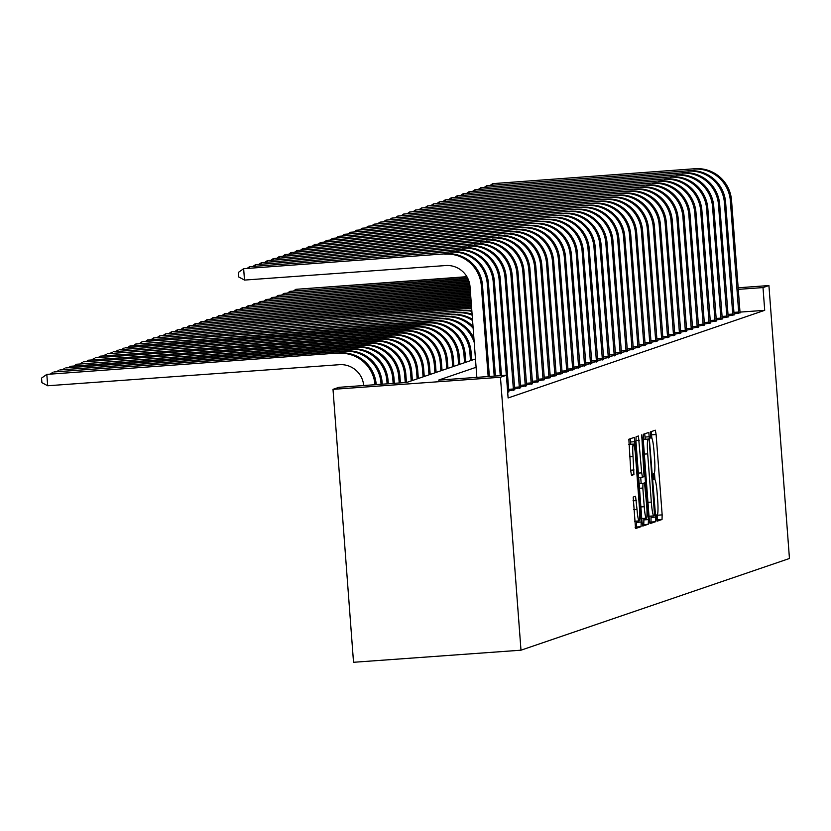 <?xml version="1.0" encoding="UTF-8"?>
<svg xmlns="http://www.w3.org/2000/svg" width="831" height="831" viewBox="0 0 831 831"><rect width="100%" height="100%" fill="white"/><g stroke="black" fill="none" stroke-linecap="round" stroke-linejoin="round"><path stroke-width="1.25" d="M656.521 518.18L657.072 521.193L662.027 519.5L662.162 514.877L656.116 434.509L655.327 430.198L650.372 431.891L650.829 438.145L651.483 437.927A14.335 1.527 85.9 0 0 651.483 437.927A14.335 1.527 85.9 0 1 654.039 451.7L654.548 458.4A14.335 1.527 85.9 0 1 654.132 473.203L653.488 473.421L653.405 476.651L653.955 479.674L654.599 479.445A14.335 1.527 85.9 0 0 654.599 479.445A14.335 1.527 85.9 0 1 657.165 493.23L657.664 499.93A14.335 1.527 85.9 0 1 657.248 514.721L656.615 514.94L656.521 518.18M633.191 497.063L635.549 528.547L641.054 526.667L641.189 522.045L634.354 437.366L628.849 439.246L630.76 471.104L631.55 475.415L633.918 474.605L633.035 456.479A11.987 1.278 85.9 0 1 633.419 444.097A11.987 1.278 85.9 0 1 635.518 455.627L639.506 508.541A11.987 1.278 85.9 0 1 639.122 520.912A11.987 1.278 85.9 0 1 637.013 509.382L635.559 496.263L633.191 497.063M763.003 287.578L764.707 310.327L508.105 397.966L506.391 375.228L500.459 377.253L520.985 650.195L789.45 558.494L768.924 285.552L763.003 287.578L738.229 289.365M649.24 519.292L650.039 523.603L655.534 521.723L655.669 517.1L648.824 432.421L643.329 434.291L643.194 438.924L649.24 519.292M648.294 524.195L642.799 526.075L641.999 521.764L635.954 441.396L636.089 436.774L638.447 435.963L641.688 472.87L642.477 477.181L644.056 476.641L641.729 434.842L648.429 519.572L648.294 524.195L642.394 524.995M764.707 310.327L739.964 312.113M740.037 312.747L734.012 313.952M734.116 314.772L728.081 315.977M728.185 316.798L722.16 318.003M722.253 318.824L716.229 320.018M716.322 320.849L710.297 322.044M710.391 322.875L704.366 324.069M704.47 324.9L698.435 326.095M698.539 326.926L692.514 328.12M692.607 328.951L686.583 330.146M686.676 330.977L680.651 332.171M680.755 332.992L674.72 334.197M674.824 335.018L668.799 336.223M668.893 337.043L662.868 338.248M662.961 339.069L656.937 340.274M657.03 341.094L651.005 342.299M651.109 343.12L645.074 344.325M645.178 345.145L639.153 346.35M639.247 347.171L633.222 348.376M633.315 349.197L627.291 350.402M627.384 351.222L621.359 352.427M621.463 353.248L615.428 354.453M615.532 355.273L609.507 356.478M609.601 357.299L603.576 358.504M603.67 359.324L597.645 360.529M597.749 361.35L591.714 362.545M591.817 363.376L585.793 364.57M585.886 365.401L579.861 366.596M579.955 367.427L573.93 368.621M574.024 369.452L567.999 370.647M568.103 371.478L562.068 372.672M562.172 373.493L556.147 374.698M556.24 375.519L550.215 376.723M550.309 377.544L544.284 378.749M544.388 379.57L538.353 380.775M538.457 381.595L532.432 382.8M532.526 383.621L526.501 384.826M526.594 385.646L520.57 386.851M520.663 387.672L514.638 388.877M514.742 389.697L508.707 390.902M508.811 391.723L507.679 392.325M475.457 358.971L406.816 382.416L338.934 387.319L333.002 389.344L353.528 662.286L520.985 650.195M333.002 389.344L500.459 377.253M476.09 367.292L438.498 380.131L506.391 375.228M768.924 285.552L738.115 287.786M651.847 438.176L651.192 431.611M656.739 520.092L657.508 519.832L657.56 514.244M654.963 479.705L654.444 472.714M645.251 439.1L644.7 433.824M649.634 522.522L651.005 522.045L651.037 516.093M654.558 515.646L649.343 441.863L648.782 438.841L648.107 439.08A14.335 1.527 85.9 0 0 647.692 453.871L651.317 502.101A14.335 1.527 85.9 0 0 653.831 515.885A14.335 1.527 85.9 0 0 653.883 515.874L654.558 515.646M643.267 439.89A14.335 1.527 85.9 0 1 643.578 439.402L644.254 439.173M648.99 515.947A14.335 1.527 85.9 0 0 649.312 516.217A14.335 1.527 85.9 0 0 649.354 516.207L653.789 515.885M640.701 477.306L641.137 483.133M643.786 518.399L643.9 519.894L648.429 519.572M644.233 506.692A11.987 1.278 85.9 0 0 646.341 518.222A11.987 1.278 85.9 0 0 646.726 505.84L644.524 482.894L642.965 483.424L642.83 488.046L644.233 506.692L640.888 506.931M641.761 518.534A11.987 1.278 85.9 0 0 641.812 518.544L646.341 518.222M639.122 483.517L639.995 483.216M643.765 524.527L643.9 519.894M634.531 521.234A11.987 1.278 85.9 0 0 634.593 521.245L639.122 520.912M633.419 444.097L628.89 444.429A11.987 1.278 85.9 0 0 628.766 444.492M630.791 444.284L630.22 438.768M635.154 527.467L636.525 526.999L636.567 521.099M467.053 276.972L295.836 289.333L466.877 276.671M293.821 290.757L295.836 289.333L295.94 290.611M740.068 312.955L731.54 200.385L730.356 200.79L738.769 313.401M695.038 168.714L492.669 183.651L695.038 168.714A34.227 34.019 71.1 0 1 731.54 200.385M693.843 169.119A34.227 34.019 71.1 0 1 730.356 200.79M490.643 185.074L492.669 183.651L492.762 184.918M733.887 312.394L738.717 312.041M467.863 278.51L289.915 291.359L467.708 278.208M287.89 292.782L289.915 291.359L290.009 292.626M468.528 280.057L283.984 293.385L468.404 279.746M281.958 294.808L283.984 293.385L284.077 294.652M469.068 281.616L278.053 295.41L468.975 281.304M276.037 296.833L278.053 295.41L278.146 296.677M734.137 314.98L725.619 202.411L724.424 202.816L732.838 315.416M689.107 170.739L486.737 185.677L689.107 170.739A34.227 34.019 71.1 0 1 725.619 202.411M687.923 171.144A34.227 34.019 71.1 0 1 724.424 202.816M484.722 187.1L486.737 185.677L486.831 186.944M727.956 314.419L732.797 314.066M728.205 317.006L719.688 204.436L718.503 204.841L726.907 317.442M683.175 172.765L480.806 187.702L683.175 172.765A34.227 34.019 71.1 0 1 719.688 204.436M681.991 173.17A34.227 34.019 71.1 0 1 718.503 204.841M478.791 189.125L480.806 187.702L480.91 188.969M722.025 316.445L726.865 316.092M722.274 319.031L713.756 206.462L712.572 206.867L720.976 319.468M677.244 174.79L474.885 189.728L677.244 174.79A34.227 34.019 71.1 0 1 713.756 206.462M676.06 175.196A34.227 34.019 71.1 0 1 712.572 206.867M472.86 191.151L474.885 189.728L474.979 190.995M716.093 318.46L720.934 318.117M469.494 283.184L272.121 297.436L469.422 282.872M270.106 298.859L272.121 297.436L272.215 298.703M716.353 321.057L707.825 208.488L706.641 208.893L715.055 321.493M671.313 176.816L468.954 191.753L671.313 176.816A34.227 34.019 71.1 0 1 707.825 208.488M670.129 177.221A34.227 34.019 71.1 0 1 706.641 208.893M466.929 193.176L468.954 191.753L469.048 193.021M710.173 320.486L715.003 320.143M469.806 284.763L266.19 299.461L469.744 284.441M264.175 300.884L266.19 299.461L266.294 300.729M710.422 323.082L701.894 210.513L700.71 210.918L709.123 323.519M665.392 178.842L463.023 193.779L665.392 178.842A34.227 34.019 71.1 0 1 701.894 210.513M664.198 179.247A34.227 34.019 71.1 0 1 700.71 210.918M461.008 195.202L463.023 193.779L463.116 195.046M704.241 322.511L709.082 322.168M469.993 286.342L260.269 301.487L469.972 286.02M258.244 302.91L260.269 301.487L260.363 302.754M704.491 325.108L695.973 212.539L694.778 212.944L703.192 325.544M659.461 180.867L457.092 195.804L659.461 180.867A34.227 34.019 71.1 0 1 695.973 212.539M658.277 181.272A34.227 34.019 71.1 0 1 694.778 212.944M455.076 197.227L457.092 195.804L457.185 197.072M698.31 324.537L703.151 324.194M470.117 287.931L254.338 303.512L470.097 287.609M252.312 304.935L254.338 303.512L254.431 304.78M698.559 327.134L690.042 214.564L688.857 214.969L697.261 327.57M653.53 182.893L451.16 197.83L653.53 182.893A34.227 34.019 71.1 0 1 690.042 214.564M652.345 183.298A34.227 34.019 71.1 0 1 688.857 214.969M449.145 199.253L451.16 197.83L451.264 199.097M692.379 326.562L697.219 326.219M470.242 289.52L248.407 305.538L470.211 289.198M246.392 306.961L248.407 305.538L248.5 306.805M692.628 329.149L684.11 216.59L682.926 216.995L691.33 329.595M647.598 184.918L445.239 199.845L647.598 184.918A34.227 34.019 71.1 0 1 684.11 216.59M646.414 185.323A34.227 34.019 71.1 0 1 682.926 216.995M443.214 201.279L445.239 199.845L445.333 201.123M686.448 328.588L691.288 328.245M470.356 291.11L242.475 307.563L470.336 290.788M240.46 308.987L242.475 307.563L242.579 308.831M686.707 331.174L678.179 218.605L676.995 219.01L685.409 331.621M641.667 186.944L439.308 201.871L641.667 186.944A34.227 34.019 71.1 0 1 678.179 218.605M640.483 187.349A34.227 34.019 71.1 0 1 676.995 219.01M437.283 203.294L439.308 201.871L439.402 203.148M680.527 330.613L685.357 330.271M470.481 292.699L236.555 309.589L470.45 292.377M234.529 311.012L236.555 309.589L236.648 310.856M680.776 333.2L672.258 220.631L671.064 221.036L679.478 333.647M635.746 188.969L433.377 203.896L635.746 188.969A34.227 34.019 71.1 0 1 672.258 220.631M634.562 189.375A34.227 34.019 71.1 0 1 671.064 221.036M431.362 205.319L433.377 203.896L433.47 205.174M674.595 332.639L679.436 332.296M470.595 294.288L230.623 311.615L470.575 293.966M228.598 313.038L230.623 311.615L230.717 312.882M674.845 335.225L666.327 222.656L665.143 223.061L673.546 335.672M629.815 190.995L427.446 205.922L629.815 190.995A34.227 34.019 71.1 0 1 666.327 222.656M628.631 191.4A34.227 34.019 71.1 0 1 665.143 223.061M425.43 207.345L427.446 205.922L427.55 207.199M668.664 334.664L673.505 334.311M470.72 295.867L224.692 313.64L470.689 295.556M222.677 315.063L224.692 313.64L224.786 314.907M668.913 337.251L660.396 224.682L659.212 225.087L667.615 337.698M623.884 193.021L421.525 207.947L623.884 193.021A34.227 34.019 71.1 0 1 660.396 224.682M622.699 193.426A34.227 34.019 71.1 0 1 659.212 225.087M419.499 209.37L421.525 207.947L421.618 209.225M662.733 336.69L667.573 336.337M470.834 297.456L218.761 315.666L470.813 297.145M216.746 317.089L218.761 315.666L218.854 316.933M662.993 339.277L654.464 226.707L653.28 227.112L661.694 339.723M617.952 195.046L415.593 209.973L617.952 195.046A34.227 34.019 71.1 0 1 654.464 226.707M616.768 195.451A34.227 34.019 71.1 0 1 653.28 227.112M413.568 211.396L415.593 209.973L415.687 211.251M656.802 338.716L661.642 338.362M470.959 299.046L212.829 317.691L470.928 298.734M210.814 319.114L212.829 317.691L212.933 318.959M657.061 341.302L648.533 228.733L647.349 229.138L655.763 341.749M612.032 197.072L409.662 211.998L612.032 197.072A34.227 34.019 71.1 0 1 648.533 228.733M610.837 197.477A34.227 34.019 71.1 0 1 647.349 229.138M407.647 213.422L409.662 211.998L409.756 213.266M650.881 340.741L655.721 340.388M471.073 300.635L206.909 319.706L471.052 300.323M204.883 321.13L206.909 319.706L207.002 320.984M651.13 343.328L642.612 230.758L641.418 231.163L649.832 343.774M606.1 199.097L403.731 214.024L606.1 199.097A34.227 34.019 71.1 0 1 642.612 230.758M604.916 199.502A34.227 34.019 71.1 0 1 641.418 231.163M401.716 215.447L403.731 214.024L403.824 215.291M644.949 342.767L649.79 342.414M471.198 302.224L200.977 321.732L471.167 301.902M198.952 323.155L200.977 321.732L201.071 323.01M645.199 345.353L636.681 232.784L635.497 233.189L643.9 345.8M600.169 201.123L397.8 216.05L600.169 201.123A34.227 34.019 71.1 0 1 636.681 232.784M598.985 201.528A34.227 34.019 71.1 0 1 635.497 233.189M395.785 217.473L397.8 216.05L397.904 217.317M639.018 344.792L643.859 344.439M471.312 303.814L195.046 323.758L471.291 303.492M193.031 325.181L195.046 323.758L195.14 325.035M639.268 347.379L630.75 234.809L629.566 235.215L637.969 347.825M594.238 203.148L391.879 218.075L594.238 203.148A34.227 34.019 71.1 0 1 630.75 234.809M593.054 203.553A34.227 34.019 71.1 0 1 629.566 235.215M389.853 219.498L391.879 218.075L391.972 219.342M633.087 346.818L637.928 346.465M471.437 305.403L189.115 325.783L471.406 305.081M187.1 327.206L189.115 325.783L189.208 327.061M633.347 349.404L624.819 236.835L623.634 237.24L632.048 349.851M588.306 205.174L385.948 220.101L588.306 205.174A34.227 34.019 71.1 0 1 624.819 236.835M587.122 205.579A34.227 34.019 71.1 0 1 623.634 237.24M383.922 221.524L385.948 220.101L386.041 221.368M627.166 348.843L631.996 348.49M471.551 306.992L183.194 327.809L471.53 306.67M181.168 329.232L183.194 327.809L183.287 329.086M627.415 351.43L618.887 238.861L617.703 239.266L626.117 351.877M582.386 207.189L380.016 222.126L582.386 207.189A34.227 34.019 71.1 0 1 618.887 238.861M581.191 207.594A34.227 34.019 71.1 0 1 617.703 239.266M378.001 223.549L380.016 222.126L380.11 223.394M621.235 350.869L626.075 350.516M470.149 308.374L177.263 329.834L470.149 308.374A34.227 34.019 71.1 0 1 471.655 308.291M468.954 308.779A34.227 34.019 71.1 0 1 471.676 308.685M175.237 331.257L177.263 329.834L177.356 331.112M621.484 353.455L612.966 240.886L611.782 241.291L620.186 353.902M576.454 209.215L374.085 224.152L576.454 209.215A34.227 34.019 71.1 0 1 612.966 240.886M575.27 209.62A34.227 34.019 71.1 0 1 611.782 241.291M372.07 225.575L374.085 224.152L374.179 225.419M615.304 352.895L620.144 352.541M464.217 310.399L171.331 331.86L464.217 310.399A34.227 34.019 71.1 0 1 471.831 310.701M463.033 310.794A34.227 34.019 71.1 0 1 471.883 311.324M169.316 333.283L171.331 331.86L171.425 333.127M615.553 355.481L607.035 242.912L605.851 243.317L614.254 355.917M570.523 211.24L368.154 226.177L570.523 211.24A34.227 34.019 71.1 0 1 607.035 242.912M569.339 211.645A34.227 34.019 71.1 0 1 605.851 243.317M366.139 227.601L368.154 226.177L368.258 227.445M609.372 354.92L614.213 354.567M458.286 312.414L165.4 333.885L458.286 312.414A34.227 34.019 71.1 0 1 472.101 314.295M457.102 312.82A34.227 34.019 71.1 0 1 472.164 315.178M163.385 335.309L165.4 333.885L165.494 335.153M609.622 357.507L601.104 244.937L599.92 245.342L608.323 357.943M564.592 213.266L362.233 228.203L564.592 213.266A34.227 34.019 71.1 0 1 601.104 244.937M563.408 213.671A34.227 34.019 71.1 0 1 599.92 245.342M360.207 229.626L362.233 228.203L362.326 229.47M603.441 356.946L608.282 356.592M452.355 314.44L159.469 335.911L452.355 314.44A34.227 34.019 71.1 0 1 472.475 319.322M451.171 314.845A34.227 34.019 71.1 0 1 472.569 320.548M157.454 337.334L159.469 335.911L159.573 337.178M603.701 359.532L595.173 246.963L593.988 247.368L602.402 359.968M558.671 215.291L356.302 230.229L558.671 215.291A34.227 34.019 71.1 0 1 595.173 246.963M557.476 215.696A34.227 34.019 71.1 0 1 593.988 247.368M354.276 231.652L356.302 230.229L356.395 231.496M597.52 358.961L602.35 358.618M446.424 316.466L153.548 337.937L446.424 316.466A34.227 34.019 71.1 0 1 473.016 326.438M445.239 316.871A34.227 34.019 71.1 0 1 473.151 328.245M151.522 339.36L153.548 337.937L153.642 339.204M597.769 361.558L589.252 248.988L588.057 249.393L596.471 361.994M552.74 217.317L350.37 232.254L552.74 217.317A34.227 34.019 71.1 0 1 589.252 248.988M551.555 217.722A34.227 34.019 71.1 0 1 588.057 249.393M348.355 233.677L350.37 232.254L350.464 233.521M591.589 360.986L596.429 360.644M440.503 318.491L147.617 339.962L440.503 318.491A34.227 34.019 71.1 0 1 473.899 338.238M439.319 318.896A34.227 34.019 71.1 0 1 474.221 342.465M145.591 341.385L147.617 339.962L147.71 341.229M591.838 363.583L583.32 251.014L582.136 251.419L590.54 364.02M546.808 219.342L344.439 234.28L546.808 219.342A34.227 34.019 71.1 0 1 583.32 251.014M545.624 219.748A34.227 34.019 71.1 0 1 582.136 251.419M342.424 235.703L344.439 234.28L344.543 235.547M585.658 363.012L590.498 362.669M471.686 360.259L471.084 352.188A34.227 34.019 71.1 0 0 434.571 320.517L142.87 341.583L433.387 320.922A34.227 34.019 71.1 0 1 469.899 352.593L470.502 360.664M139.67 343.411L141.686 341.988L141.779 343.255M585.907 365.609L577.389 253.04L576.205 253.445L584.608 366.045M540.877 221.368L338.518 236.305L540.877 221.368A34.227 34.019 71.1 0 1 577.389 253.04M539.693 221.773A34.227 34.019 71.1 0 1 576.205 253.445M336.493 237.728L338.518 236.305L338.612 237.573M579.726 365.038L584.567 364.695M465.755 362.285L465.152 354.214A34.227 34.019 71.1 0 0 428.64 322.542L135.754 344.013L427.456 322.947A34.227 34.019 71.1 0 1 463.968 354.619L464.571 362.69M133.739 345.436L135.754 344.013L135.848 345.281M579.986 367.634L571.458 255.065L570.274 255.47L578.688 368.071M534.946 223.394L332.587 238.331L534.946 223.394A34.227 34.019 71.1 0 1 571.458 255.065M533.762 223.799A34.227 34.019 71.1 0 1 570.274 255.47M330.561 239.754L332.587 238.331L332.68 239.598M573.795 367.063L578.636 366.72M459.834 364.31L459.221 356.239A34.227 34.019 71.1 0 0 422.709 324.568L129.823 346.039L421.525 324.973A34.227 34.019 71.1 0 1 458.037 356.644L458.639 364.716M127.808 347.462L129.823 346.039L129.927 347.306M574.055 369.65L565.527 257.091L564.342 257.496L572.756 370.096M529.025 225.419L326.656 240.346L529.025 225.419A34.227 34.019 71.1 0 1 565.527 257.091M527.83 225.824A34.227 34.019 71.1 0 1 564.342 257.496M324.641 241.779L326.656 240.346L326.749 241.624M567.874 369.089L572.715 368.746M453.903 366.336L453.29 358.265A34.227 34.019 71.1 0 0 416.788 326.593L125.086 347.659L415.593 326.999A34.227 34.019 71.1 0 1 452.106 358.67L452.718 366.741M121.877 349.487L123.902 348.064L123.996 349.332M568.124 371.675L559.606 259.116L558.411 259.511L566.825 372.122M523.094 227.445L320.724 242.372L523.094 227.445A34.227 34.019 71.1 0 1 559.606 259.116M521.91 227.85A34.227 34.019 71.1 0 1 558.411 259.511M318.709 243.795L320.724 242.372L320.818 243.649M561.943 371.114L566.784 370.771M447.971 368.362L447.369 360.29A34.227 34.019 71.1 0 0 410.857 328.619L119.155 349.685L409.673 329.024A34.227 34.019 71.1 0 1 446.174 360.696L446.787 368.767M115.945 351.513L117.971 350.09L118.064 351.357M562.192 373.701L553.675 261.131L552.49 261.536L560.894 374.147M517.162 229.47L314.793 244.397L517.162 229.47A34.227 34.019 71.1 0 1 553.675 261.131M515.978 229.875A34.227 34.019 71.1 0 1 552.49 261.536M312.778 245.82L314.793 244.397L314.897 245.675M556.012 373.14L560.852 372.797M442.04 370.387L441.438 362.316A34.227 34.019 71.1 0 0 404.926 330.645L113.224 351.71L403.741 331.05A34.227 34.019 71.1 0 1 440.253 362.721L440.856 370.792M110.024 353.539L112.04 352.115L112.133 353.383M556.261 375.726L547.743 263.157L546.559 263.562L554.963 376.173M511.231 231.496L308.872 246.423L511.231 231.496A34.227 34.019 71.1 0 1 547.743 263.157M510.047 231.901A34.227 34.019 71.1 0 1 546.559 263.562M306.847 247.846L308.872 246.423L308.966 247.7M550.08 375.165L554.921 374.812M436.109 372.413L435.506 364.331A34.227 34.019 71.1 0 0 398.994 332.67L107.292 353.736L397.81 333.075A34.227 34.019 71.1 0 1 434.322 364.736L434.925 372.818M104.093 355.564L106.108 354.141L106.212 355.408M550.34 377.752L541.812 265.182L540.628 265.588L549.042 378.198M505.3 233.521L302.941 248.448L505.3 233.521A34.227 34.019 71.1 0 1 541.812 265.182M504.116 233.927A34.227 34.019 71.1 0 1 540.628 265.588M300.915 249.871L302.941 248.448L303.035 249.726M544.16 377.191L548.99 376.838M430.188 374.438L429.575 366.357A34.227 34.019 71.1 0 0 393.063 334.696L100.187 356.167L391.879 335.101A34.227 34.019 71.1 0 1 428.391 366.762L428.993 374.843M98.162 357.59L100.187 356.167L100.281 357.434M544.409 379.777L535.881 267.208L534.697 267.613L543.11 380.224M499.379 235.547L297.01 250.474L499.379 235.547A34.227 34.019 71.1 0 1 535.881 267.208M498.195 235.952A34.227 34.019 71.1 0 1 534.697 267.613M294.995 251.897L297.01 250.474L297.103 251.751M538.228 379.216L543.069 378.863M424.257 376.464L423.644 368.382A34.227 34.019 71.1 0 0 387.142 336.721L95.44 357.787L385.948 337.126A34.227 34.019 71.1 0 1 422.46 368.787L423.072 376.869M92.231 359.615L94.256 358.192L94.35 359.459M538.478 381.803L529.96 269.234L528.776 269.639L537.179 382.25M493.448 237.573L291.079 252.499L493.448 237.573A34.227 34.019 71.1 0 1 529.96 269.234M492.264 237.978A34.227 34.019 71.1 0 1 528.776 269.639M289.063 253.922L291.079 252.499L291.172 253.777M532.297 381.242L537.138 380.889M418.325 378.489L417.723 370.408A34.227 34.019 71.1 0 0 381.211 338.747L88.325 360.207L380.027 339.152A34.227 34.019 71.1 0 1 416.528 370.813L417.141 378.894M86.31 361.63L88.325 360.207L88.418 361.485M532.546 383.829L524.029 271.259L522.844 271.664L531.248 384.275M487.517 239.598L285.147 254.525L487.517 239.598A34.227 34.019 71.1 0 1 524.029 271.259M486.332 240.003A34.227 34.019 71.1 0 1 522.844 271.664M283.132 255.948L285.147 254.525L285.251 255.792M526.366 383.268L531.206 382.914M412.394 380.515L411.792 372.433A34.227 34.019 71.1 0 0 375.28 340.772L83.578 361.828L374.095 341.177A34.227 34.019 71.1 0 1 410.607 372.839L411.21 380.92M80.378 363.656L82.394 362.233L82.487 363.511M526.625 385.854L518.097 273.285L516.913 273.69L525.327 386.301M481.585 241.624L279.226 256.55L481.585 241.624A34.227 34.019 71.1 0 1 518.097 273.285M480.401 242.029A34.227 34.019 71.1 0 1 516.913 273.69M277.201 257.974L279.226 256.55L279.32 257.818M520.435 385.293L525.275 384.94M406.463 382.437L405.86 374.459A34.227 34.019 71.1 0 0 369.348 342.798L76.462 364.258L368.164 343.203A34.227 34.019 71.1 0 1 404.676 374.864L405.248 382.53M74.447 365.682L76.462 364.258L76.566 365.536M520.694 387.88L512.166 275.31L510.982 275.715L519.396 388.326M475.664 243.649L273.295 258.576L475.664 243.649A34.227 34.019 71.1 0 1 512.166 275.31M474.47 244.054A34.227 34.019 71.1 0 1 510.982 275.715M271.27 259.999L273.295 258.576L273.389 259.843M514.514 387.319L519.344 386.966M400.417 382.873L399.929 376.485A34.227 34.019 71.1 0 0 363.417 344.823L70.542 366.284L362.233 345.229A34.227 34.019 71.1 0 1 398.745 376.89L399.202 382.966M68.516 367.707L70.542 366.284L70.635 367.562M514.763 389.905L506.245 277.336L505.051 277.741L513.465 390.352M469.733 245.675L267.364 260.602L469.733 245.675A34.227 34.019 71.1 0 1 506.245 277.336M468.549 246.08A34.227 34.019 71.1 0 1 505.051 277.741M265.349 262.025L267.364 260.602L267.457 261.869M508.582 389.344L513.423 388.991M394.361 383.32L394.008 378.51A34.227 34.019 71.1 0 0 357.496 346.849L65.794 367.904L356.312 347.254A34.227 34.019 71.1 0 1 392.814 378.915L393.156 383.403M62.585 369.733L64.61 368.31L64.704 369.587M508.832 391.931L500.314 279.361L499.13 279.767L506.308 375.228M463.802 247.69L261.433 262.627L463.802 247.69A34.227 34.019 71.1 0 1 500.314 279.361M462.618 248.095A34.227 34.019 71.1 0 1 499.13 279.767M259.417 264.05L261.433 262.627L261.536 263.894M388.316 383.756L388.077 380.536A34.227 34.019 71.1 0 0 351.565 348.875L59.863 369.93L350.381 349.28A34.227 34.019 71.1 0 1 386.893 380.941L387.111 383.839M56.664 371.758L58.679 370.335L58.772 371.613M457.871 249.716L255.512 264.653L457.871 249.716A34.227 34.019 71.1 0 1 494.383 281.387L501.467 375.581M456.686 250.121A34.227 34.019 71.1 0 1 493.199 281.792L500.252 375.664M253.486 266.076L255.512 264.653L255.605 265.92M382.27 384.192L382.146 382.561A34.227 34.019 71.1 0 0 345.634 350.9L53.932 371.956L344.45 351.295A34.227 34.019 71.1 0 1 380.962 382.966L381.055 384.275M50.733 373.784L52.748 372.361L52.841 373.628M451.939 251.741L249.58 266.678L451.939 251.741A34.227 34.019 71.1 0 1 488.451 283.413L495.421 376.017M450.755 252.146A34.227 34.019 71.1 0 1 487.267 283.818L494.206 376.1M247.555 268.101L249.58 266.678L249.674 267.946M339.702 352.915L46.816 374.386L339.702 352.915A34.227 34.019 71.1 0 1 376.214 384.587L376.214 384.628M363.698 385.532A22.821 22.676 -108.9 0 0 339.38 364.695L47.679 385.761L41.893 382.655L41.55 378.105L46.816 374.386L47.679 385.761M338.518 353.32A34.227 34.019 71.1 0 1 375.01 384.711M446.018 253.767L243.649 268.704L446.018 253.767A34.227 34.019 71.1 0 1 482.52 285.438L489.366 376.453M444.824 254.172A34.227 34.019 71.1 0 1 481.336 285.843L488.161 376.547M476.849 377.357L470.024 286.653A22.821 22.676 -108.9 0 0 445.686 265.546L244.501 280.078L238.715 276.962L238.383 272.412L243.649 268.704L244.501 280.078M653.831 479.508L654.599 479.445L653.831 479.497M650.704 437.979L651.483 437.927L650.704 437.979M651.587 434.831L656.116 434.509M657.633 515.21L662.162 514.877M657.508 519.832L662.027 519.5M645.095 437.054L649.624 436.722M651.14 517.422L655.669 517.1M651.005 522.045L655.534 521.723M643.578 439.402L648.107 439.08M644.337 454.11L647.692 453.871M647.962 502.34L651.317 502.101M635.902 440.513L639.236 440.274M638.343 473.109L641.688 472.87M642.477 477.181L638.665 477.451L642.467 477.171M641.615 437.906L642.28 437.854M639.143 483.704L642.965 483.424M639.486 488.296L642.83 488.046M633.004 500.813L636.349 500.563M633.658 509.632L637.013 509.382M629.68 456.718L633.035 456.479M630.698 470.221L634.043 469.982M631.269 474.802L633.918 474.605M630.615 441.999L635.144 441.666M636.66 522.367L641.189 522.045M636.525 526.999L641.054 526.667M471.084 352.188L469.899 352.593M434.571 320.517L433.387 320.922M465.152 354.214L463.968 354.619M428.64 322.542L427.456 322.947M459.221 356.239L458.037 356.644M422.709 324.568L421.525 324.973M453.29 358.265L452.106 358.67M416.788 326.593L415.593 326.999M447.369 360.29L446.174 360.696M410.857 328.619L409.673 329.024M441.438 362.316L440.253 362.721M404.926 330.645L403.741 331.05M435.506 364.331L434.322 364.736M398.994 332.67L397.81 333.075M429.575 366.357L428.391 366.762M393.063 334.696L391.879 335.101M423.644 368.382L422.46 368.787M387.142 336.721L385.948 337.126M417.723 370.408L416.528 370.813M381.211 338.747L380.027 339.152M411.792 372.433L410.607 372.839M375.28 340.772L374.095 341.177M405.86 374.459L404.676 374.864M369.348 342.798L368.164 343.203M399.929 376.485L398.745 376.89M363.417 344.823L362.233 345.229M394.008 378.51L392.814 378.915M357.496 346.849L356.312 347.254M388.077 380.536L386.893 380.941M351.565 348.875L350.381 349.28M494.383 281.387L493.199 281.792M382.146 382.561L380.962 382.966M345.634 350.9L344.45 351.295M488.451 283.413L487.267 283.818M482.52 285.438L481.336 285.843M649.312 516.217L653.831 515.885"/></g></svg>
